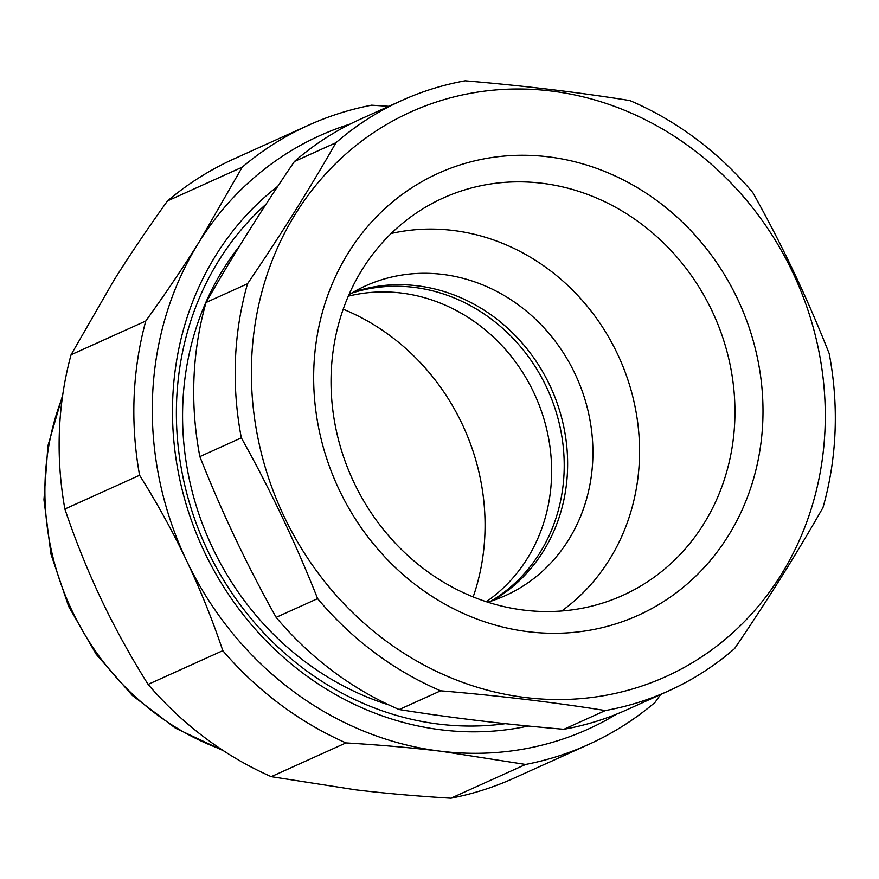 <?xml version="1.0" encoding="UTF-8"?>
<svg xmlns="http://www.w3.org/2000/svg" width="879" height="879" viewBox="0 0 879 879"><rect width="100%" height="100%" fill="white"/><g stroke="black" fill="none" stroke-linecap="round" stroke-linejoin="round"><path stroke-width="1.32" d="M525.62 764.455L450.916 798.198C416.756 796.143 385.035 793.363 355.742 789.836L271.248 776.662L345.963 742.909C380.113 744.963 411.833 747.754 441.126 751.27L525.62 764.455A339.821 309.397 -114.3 0 0 588.49 744.502A339.821 309.397 -114.3 0 0 654.965 702.464L660.656 694.498M71.067 354.764L113.962 280.258C129.674 255.163 147.529 228.716 167.515 200.917L242.219 167.164L199.335 241.681C183.623 266.776 165.768 293.223 145.782 321.022L71.067 354.764A339.821 309.397 -114.3 0 0 64.881 509.018L139.585 475.264C157.319 503.513 172.965 531.938 186.535 560.549C200.115 589.15 212.213 619.19 222.805 650.658L148.101 684.4C130.367 656.163 114.709 627.727 101.151 599.115C87.57 570.515 75.473 540.486 64.881 509.018M388.903 106.304L371.575 105.183A339.821 309.397 -114.3 0 0 308.705 125.126L233.99 158.879A339.821 309.397 -114.3 0 0 167.515 200.917M616.662 714.111A325.659 296.509 -114.3 0 1 441.126 751.27A325.659 296.509 -114.3 0 1 186.535 560.549A325.659 296.509 -114.3 0 1 199.335 241.681A325.659 296.509 -114.3 0 1 350.117 124.082M345.963 742.909A339.821 309.397 -114.3 0 1 222.805 650.658M139.585 475.264A339.821 309.397 -114.3 0 1 145.782 321.022M242.219 167.164A339.821 309.397 -114.3 0 1 308.705 125.126M271.248 776.662A339.821 309.397 -114.3 0 1 148.101 684.4M588.49 744.502L513.786 778.256A339.821 309.397 -114.3 0 1 450.916 798.198M505.414 723.67A296.772 270.205 -114.3 0 1 176.624 400.681A296.772 270.205 -114.3 0 1 266.051 204.203M528.323 726.021A303.859 276.654 -114.3 0 1 172.734 398.692A303.859 276.654 -114.3 0 1 277.819 186.26M348.293 296.19A169.911 154.704 -114.3 0 1 538.937 404.472A169.911 154.704 -114.3 0 1 486.307 601.719M353.226 292.202A169.911 154.704 -114.3 0 1 554.946 397.231A169.911 154.704 -114.3 0 1 492.559 600.643M343.206 309.21A219.047 199.434 -114.3 0 1 468.705 439.214A219.047 199.434 -114.3 0 1 473.177 596.918M605.345 710.551L563.868 729.284C505.348 724.34 450.444 717.758 399.176 709.54L440.654 690.806C499.173 695.75 554.067 702.332 605.345 710.551A323.966 294.959 65.7 0 0 668.611 690.905A323.966 294.959 65.7 0 0 734.569 648.625C767.664 599.972 797.132 552.957 822.975 507.59A323.966 294.959 65.7 0 0 835.05 431.611A323.966 294.959 65.7 0 0 829.161 353.49C807.361 298.256 781.936 244.67 752.885 192.71A323.966 294.959 65.7 0 0 629.847 100.547C578.569 92.328 523.675 85.746 465.156 80.802A323.966 294.959 65.7 0 0 401.879 100.437A323.966 294.959 65.7 0 0 335.932 142.728C310.078 188.095 280.61 235.111 247.515 283.763L206.049 302.497C231.891 257.118 261.36 210.114 294.454 161.461L335.932 142.728M241.329 437.852C270.38 489.812 295.816 543.409 317.616 598.632L276.138 617.366C247.087 565.417 221.662 511.82 199.852 456.597L241.329 437.852A323.966 294.959 65.7 0 1 247.515 283.763M251.636 359.907A309.804 282.071 65.7 0 0 526.147 697.618A309.804 282.071 65.7 0 0 825.029 428.655A309.804 282.071 65.7 0 0 550.518 90.944A309.804 282.071 65.7 0 0 251.636 359.907M317.616 598.632A323.966 294.959 65.7 0 0 440.654 690.806M276.138 617.366A323.966 294.959 65.7 0 0 399.176 709.54M401.879 100.437L360.401 119.17A323.966 294.959 65.7 0 0 294.454 161.461M206.049 302.497A323.966 294.959 65.7 0 0 199.852 456.597M313.858 367.367A242.56 220.849 65.7 0 0 528.795 631.781A242.56 220.849 65.7 0 0 762.796 421.195A242.56 220.849 65.7 0 0 547.87 156.781A242.56 220.849 65.7 0 0 313.858 367.367M734.767 420.887A218.036 198.511 65.7 0 0 637.154 220.871A218.036 198.511 65.7 0 0 430.996 204.082A218.036 198.511 65.7 0 0 331.218 372.498A218.036 198.511 65.7 0 0 610.092 600.544A218.036 198.511 65.7 0 0 734.767 420.887M561.725 610.982A210.685 191.831 65.7 0 0 639.385 460.08A210.685 191.831 65.7 0 0 391.199 233.473M487.746 602.181A169.911 154.704 65.7 0 0 505.48 595.555A169.911 154.704 65.7 0 0 592.776 459.563A169.911 154.704 65.7 0 0 365.587 285.873A169.911 154.704 65.7 0 0 348.897 294.806M490.779 601.236A169.911 154.704 65.7 0 0 564.076 472.528A169.911 154.704 65.7 0 0 351.6 293.157M239.582 245.999A285.444 259.898 65.7 0 0 182.81 403.879A285.444 259.898 65.7 0 0 389.001 704.969M423.14 713.21A285.444 259.898 65.7 0 0 436.489 715.132M563.868 729.284A323.966 294.959 65.7 0 0 627.145 709.65L668.611 690.905M221.552 749.468A258.261 235.143 -114.3 0 1 64.189 592.578A258.261 235.143 -114.3 0 1 62.409 397.187M223.629 750.842L175.481 728.175L132.355 695.498L96.207 654.295L68.661 606.455L50.971 554.166L43.95 499.799L47.927 445.818L62.761 394.726"/></g></svg>
